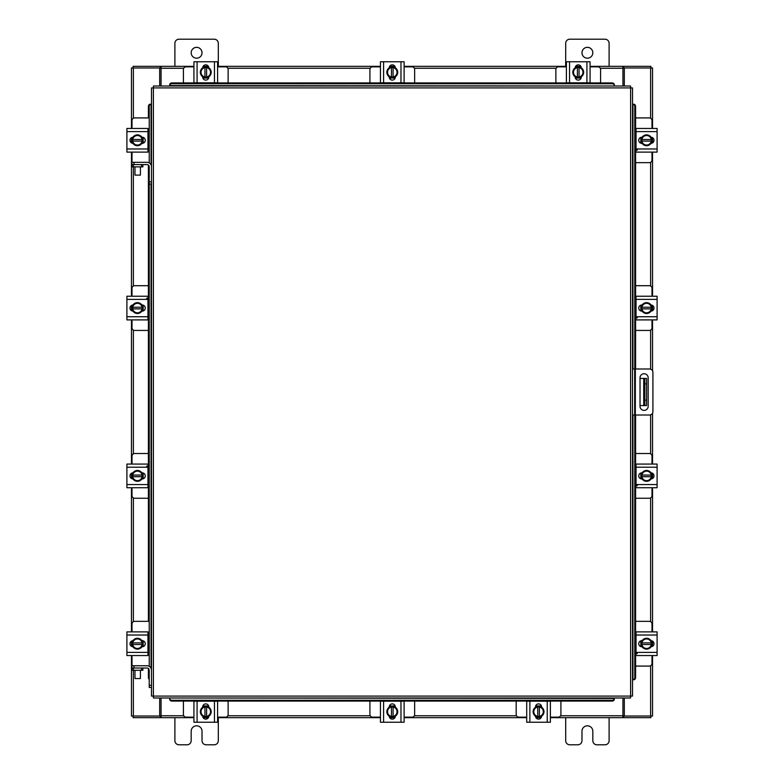 <?xml version="1.0" encoding="UTF-8"?>
<svg xmlns="http://www.w3.org/2000/svg" width="784" height="784" viewBox="0 0 784 784"><rect width="100%" height="100%" fill="white"/><g stroke="black" fill="none" stroke-linecap="round" stroke-linejoin="round"><path stroke-width="1.18" d="M646.555 405.573L643.733 405.573L643.733 378.427L646.555 378.427L646.555 405.573M640.028 405.573L643.733 405.573M646.555 383.856L644.811 383.856L644.811 400.144L646.555 400.144M640.028 378.427L643.733 378.427M644.811 405.573L644.811 400.144M644.811 383.856L644.811 378.427M632.512 368.99L649.534 368.99A3.391 3.391 0 0 1 652.915 372.371L652.915 411.629A3.391 3.391 0 0 1 649.534 415.01L632.512 415.01M634.687 415.01L634.687 368.99M648.162 406.318L648.162 377.81A4.067 4.067 0 0 0 644.095 373.743A4.067 4.067 0 0 0 640.028 377.81L640.028 406.318A4.067 4.067 0 0 0 644.095 410.385A4.067 4.067 0 0 0 648.162 406.318M635.589 162.651L649.397 162.651A2.607 2.607 0 0 0 652.004 160.044L652.004 152.116M652.004 128.449L652.004 120.53A2.607 2.607 0 0 0 649.397 117.923L635.589 117.923M652.327 137.563L652.327 143.002M640.822 143.168L640.822 137.396M651.328 137.661A5.429 5.429 0 0 1 651.328 142.913M651.22 143.08A5.429 5.429 0 0 1 646.673 145.716M646.477 145.716A5.429 5.429 0 0 1 641.92 143.08M641.822 142.913A5.429 5.429 0 0 1 641.822 137.661M641.92 137.484A5.429 5.429 0 0 1 646.477 134.858M646.673 134.858A5.429 5.429 0 0 1 651.22 137.484M649.162 136.298A4.753 4.753 0 0 1 651.259 139.474L651.328 137.543A5.478 5.478 0 0 0 651.318 137.543L646.575 134.799L641.831 137.543A5.478 5.478 0 0 0 641.822 137.543L641.822 141.1L651.259 141.1A4.753 4.753 0 0 1 649.162 144.276L646.575 145.765L641.831 143.031A5.478 5.478 0 0 1 641.822 143.021L641.89 141.1A4.753 4.753 0 0 0 643.987 144.276M643.987 136.298A4.753 4.753 0 0 0 641.89 139.474L651.328 139.474L651.328 143.021L649.162 144.276M644.419 136.053A4.753 4.753 0 0 1 648.731 136.053M648.731 144.521A4.753 4.753 0 0 1 644.419 144.521M651.063 137.239A3.048 3.048 0 0 1 654.003 140.287A3.048 3.048 0 0 1 651.063 143.335M637.343 150.058L636.04 150.058M636.04 131.604L636.04 128.449L657.1 128.449L657.1 131.604L636.04 131.604L636.04 148.97L657.1 148.97L657.1 152.116L636.04 152.116L636.04 148.97M642.086 143.335L641.812 143.335A3.048 3.048 0 0 1 638.754 140.287A3.048 3.048 0 0 1 641.812 137.239L642.086 137.239M657.1 131.604L657.1 148.97M228.124 82.928L228.124 69.472A2.607 2.607 0 0 0 225.518 66.865L217.599 66.865M193.932 66.865L186.004 66.865A2.607 2.607 0 0 0 183.407 69.472L183.407 82.928M203.046 66.542L208.485 66.542M208.652 78.047L202.88 78.047M203.134 67.542A5.429 5.429 0 0 1 208.397 67.542M208.564 67.64A5.429 5.429 0 0 1 211.19 72.197M211.19 72.393A5.429 5.429 0 0 1 208.564 76.94M208.397 77.048A5.429 5.429 0 0 1 203.134 77.048M202.968 76.94A5.429 5.429 0 0 1 200.341 72.393M200.341 72.197A5.429 5.429 0 0 1 202.968 67.64M201.772 69.707A4.753 4.753 0 0 1 204.947 67.61L203.027 67.542A5.478 5.478 0 0 0 203.017 67.551L200.283 72.295L203.017 77.038A5.478 5.478 0 0 1 203.017 77.038L206.584 77.048L206.584 67.61A4.753 4.753 0 0 1 209.749 69.707L211.249 72.295L208.505 77.038L206.584 76.979A4.753 4.753 0 0 0 209.749 74.882M201.772 74.882A4.753 4.753 0 0 0 204.947 76.979L204.947 67.542L208.505 67.542A5.478 5.478 0 0 1 208.505 67.551L209.749 69.707M201.527 74.451A4.753 4.753 0 0 1 201.527 70.139M210.004 70.139A4.753 4.753 0 0 1 210.004 74.451M202.713 67.806A3.048 3.048 0 0 1 205.761 64.866A3.048 3.048 0 0 1 208.809 67.806M197.078 82.82L193.932 82.82L193.932 61.76L197.078 61.76L197.078 82.82L214.453 82.82L214.453 61.76L217.599 61.76L217.599 82.82L214.453 82.82M208.818 76.783L208.818 77.057A3.048 3.048 0 0 1 205.761 80.105A3.048 3.048 0 0 1 202.713 77.057L202.713 76.783M197.078 61.76L214.453 61.76M600.593 82.928L600.593 69.472A2.607 2.607 0 0 0 597.996 66.865L590.068 66.865M566.401 66.865L558.482 66.865A2.607 2.607 0 0 0 555.876 69.472L555.876 82.928M575.515 66.542L580.954 66.542M581.12 78.047L575.348 78.047M575.603 67.542A5.429 5.429 0 0 1 580.866 67.542M581.032 67.64A5.429 5.429 0 0 1 583.659 72.197M583.659 72.393A5.429 5.429 0 0 1 581.032 76.94M580.866 77.048A5.429 5.429 0 0 1 575.603 77.048M575.436 76.94A5.429 5.429 0 0 1 572.81 72.393M572.81 72.197A5.429 5.429 0 0 1 575.436 67.64M574.251 69.707A4.753 4.753 0 0 1 577.416 67.61L575.495 67.542A5.478 5.478 0 0 0 575.495 67.551L572.751 72.295L575.495 77.038A5.478 5.478 0 0 1 575.495 77.038L579.053 77.048L579.053 67.61A4.753 4.753 0 0 1 582.228 69.707L583.717 72.295L580.983 77.038L579.053 76.979A4.753 4.753 0 0 0 582.228 74.882M574.251 74.882A4.753 4.753 0 0 0 577.416 76.979L577.416 67.542L580.973 67.542A5.478 5.478 0 0 1 580.983 67.551L582.228 69.707M573.996 74.451A4.753 4.753 0 0 1 573.996 70.139M582.473 70.139A4.753 4.753 0 0 1 582.473 74.451M575.191 67.806A3.048 3.048 0 0 1 578.239 64.866A3.048 3.048 0 0 1 581.287 67.806M569.547 82.82L566.401 82.82L566.401 61.76L569.547 61.76L569.547 82.82L586.922 82.82L586.922 61.76L590.068 61.76L590.068 82.82L586.922 82.82M581.287 76.783L581.287 77.057A3.048 3.048 0 0 1 578.239 80.105A3.048 3.048 0 0 1 575.182 77.057L575.182 76.783M569.547 61.76L586.922 61.76M183.407 701.072L183.407 714.528A2.607 2.607 0 0 0 186.004 717.135L193.932 717.135M217.599 717.135L225.518 717.135A2.607 2.607 0 0 0 228.124 714.528L228.124 701.072M208.485 717.458L203.046 717.458M202.88 705.953L208.652 705.953M208.397 716.458A5.429 5.429 0 0 1 203.134 716.458M202.968 716.36A5.429 5.429 0 0 1 200.341 711.803M200.341 711.607A5.429 5.429 0 0 1 202.968 707.06M203.134 706.952A5.429 5.429 0 0 1 208.397 706.952M208.564 707.06A5.429 5.429 0 0 1 211.19 711.607M211.19 711.803A5.429 5.429 0 0 1 208.564 716.36M209.749 714.293A4.753 4.753 0 0 1 206.584 716.39L208.505 716.458A5.478 5.478 0 0 0 208.505 716.449L211.249 711.705L208.505 706.962A5.478 5.478 0 0 1 208.505 706.962L204.947 706.952L204.947 716.39A4.753 4.753 0 0 1 201.772 714.293L200.283 711.705L203.017 706.962L204.947 707.021A4.753 4.753 0 0 0 201.772 709.118M209.749 709.118A4.753 4.753 0 0 0 206.584 707.021L206.584 716.458L203.027 716.458A5.478 5.478 0 0 1 203.017 716.449L201.772 714.293M210.004 709.549A4.753 4.753 0 0 1 210.004 713.861M201.527 713.861A4.753 4.753 0 0 1 201.527 709.549M208.809 716.194A3.048 3.048 0 0 1 205.761 719.134A3.048 3.048 0 0 1 202.713 716.194M214.453 701.18L217.599 701.18L217.599 722.24L214.453 722.24L214.453 701.18L197.078 701.18L197.078 722.24L193.932 722.24L193.932 701.18L197.078 701.18M202.713 707.217L202.713 706.943A3.048 3.048 0 0 1 205.761 703.895A3.048 3.048 0 0 1 208.818 706.943L208.818 707.217M214.453 722.24L197.078 722.24M217.599 710.01L217.599 705.992M217.599 722.24L217.599 719.526M516.186 701.072L516.186 714.528A2.607 2.607 0 0 0 518.792 717.135L526.711 717.135M550.378 717.135L558.306 717.135A2.607 2.607 0 0 0 560.913 714.528L560.913 701.072M541.274 717.458L535.825 717.458M535.658 705.953L541.43 705.953M541.176 716.458A5.429 5.429 0 0 1 535.923 716.458M535.746 716.36A5.429 5.429 0 0 1 533.12 711.803M533.12 711.607A5.429 5.429 0 0 1 535.746 707.06M535.923 706.952A5.429 5.429 0 0 1 541.176 706.952M541.342 707.06A5.429 5.429 0 0 1 543.978 711.607M543.978 711.803A5.429 5.429 0 0 1 541.342 716.36M542.538 714.293A4.753 4.753 0 0 1 539.363 716.39L541.283 716.458A5.478 5.478 0 0 0 541.293 716.449L544.027 711.705L541.293 706.962A5.478 5.478 0 0 1 541.293 706.962L537.736 706.952L537.736 716.39A4.753 4.753 0 0 1 534.561 714.293L533.061 711.705L535.805 706.962L537.736 707.021A4.753 4.753 0 0 0 534.561 709.118M542.538 709.118A4.753 4.753 0 0 0 539.363 707.021L539.363 716.458L535.805 716.458A5.478 5.478 0 0 1 535.805 716.449L534.561 714.293M542.783 709.549A4.753 4.753 0 0 1 542.783 713.861M534.316 713.861A4.753 4.753 0 0 1 534.316 709.549M541.597 716.194A3.048 3.048 0 0 1 538.549 719.134A3.048 3.048 0 0 1 535.501 716.194M547.232 701.18L550.378 701.18L550.378 722.24L547.232 722.24L547.232 701.18L529.866 701.18L529.866 722.24L526.711 722.24L526.711 701.18L529.866 701.18M535.501 707.217L535.501 706.943A3.048 3.048 0 0 1 538.549 703.895A3.048 3.048 0 0 1 541.597 706.943L541.597 707.217M547.232 722.24L529.866 722.24M526.711 707.295L526.711 710.01M526.711 719.526L526.711 722.24M149.225 666.331L149.215 181.868L151.488 181.868L151.488 87.935L153.39 87.916L153.419 86.005L630.581 86.005L630.61 87.916L632.512 87.935L632.512 696.065L630.61 696.084L630.581 697.995L153.419 697.995L153.39 696.084L151.488 696.065L151.488 670.202A4.439 4.439 0 0 0 147.049 665.763L134.015 665.763L134.015 668.027M149.215 184.044L151.488 184.044L151.488 181.868L151.488 670.202M632.894 679.777L632.933 679.777A2.176 1.882 -90 0 0 634.775 677.611L635.589 677.611A2.176 1.882 90 0 1 633.746 679.777L633.707 679.777M635.589 106.389L634.775 106.389A2.176 1.882 -90 0 0 632.933 104.223L633.746 104.223A2.176 1.882 90 0 1 635.589 106.389L635.589 368.99M632.894 104.223L633.707 104.223M635.589 415.01L635.589 677.611M634.775 106.389L634.775 368.99M634.775 415.01L634.775 677.611M614.303 699.191L614.303 699.23A2.176 1.882 180 0 1 612.128 701.072L612.128 700.259A2.176 1.882 0 0 0 614.303 698.417L169.697 697.995L169.697 699.191L169.697 698.417A2.176 1.882 0 0 0 171.872 700.259L171.872 701.072A2.176 1.882 180 0 1 169.697 699.23L169.697 699.191M612.128 701.072L171.872 701.072M612.128 700.259L171.872 700.259M169.697 84.809L169.697 84.77A2.176 1.882 0 0 1 171.872 82.928L171.872 83.741A2.176 1.882 180 0 0 169.697 85.583L614.303 86.005L614.303 84.809L614.303 85.583A2.176 1.882 180 0 0 612.128 83.741L612.128 82.928A2.176 1.882 0 0 1 614.303 84.77L614.303 84.809M171.872 82.928L612.128 82.928M171.872 83.741L612.128 83.741M151.106 104.223L151.067 104.223A2.176 1.882 90 0 0 149.225 106.389L148.411 106.389A2.176 1.882 -90 0 1 150.254 104.223L150.293 104.223M149.215 679.395A2.176 1.882 -90 0 1 148.411 677.611L148.411 668.517M148.411 655.218L148.411 632.208M148.411 621.349L148.411 165.081M148.411 151.792L148.411 128.782M148.411 117.923L148.411 106.389M149.225 162.896L149.225 106.389M624.299 697.995L624.299 716.037L652.533 716.037L652.533 655.551M652.533 128.449L652.533 67.963L624.299 67.963L624.299 86.005M159.701 86.005L159.701 67.963L131.467 67.963L131.467 128.449M131.467 655.551L131.467 716.037L159.701 716.037L159.701 697.995M652.533 137.68L652.533 142.894M652.533 152.116L652.533 296.234M652.533 305.456L652.533 310.68M652.533 319.901L652.533 370.793M652.533 413.207L652.533 464.059M652.533 473.281L652.533 478.495M652.533 487.726L652.533 631.884M652.533 641.106L652.533 646.32M131.467 646.32L131.467 641.106M131.467 631.884L131.467 487.726M131.467 478.495L131.467 473.281M131.467 464.059L131.467 319.901M131.467 310.68L131.467 305.456M131.467 296.234L131.467 152.116M131.467 142.894L131.467 137.68M193.932 717.664L161.063 717.664L161.063 697.995M622.937 697.995L622.937 717.664L623.75 717.664L623.75 716.037L622.937 716.037M624.299 716.037L623.75 716.037M650.906 716.037L650.906 717.664L623.75 717.664M161.063 716.037L160.25 716.037L160.25 717.664L133.094 717.664L133.094 716.037M160.25 716.037L159.701 716.037M622.937 717.664L550.378 717.664M541.156 717.664L535.942 717.664M526.711 717.664L404.113 717.664M394.891 717.664L389.677 717.664M380.446 717.664L217.599 717.664M208.377 717.664L203.154 717.664M160.25 717.664L161.063 717.664M590.068 66.336L622.937 66.336L622.937 86.005M161.063 86.005L161.063 66.336L160.25 66.336L160.25 67.963L161.063 67.963M159.701 67.963L160.25 67.963M133.094 67.963L133.094 66.336L160.25 66.336M622.937 67.963L623.75 67.963L623.75 66.336L650.906 66.336L650.906 67.963M623.75 67.963L624.299 67.963M161.063 66.336L193.932 66.336M203.154 66.336L208.377 66.336M217.599 66.336L380.446 66.336M389.677 66.336L394.891 66.336M404.113 66.336L566.401 66.336M575.623 66.336L580.846 66.336M623.75 66.336L622.937 66.336M635.589 666.077L649.397 666.077A2.607 2.607 0 0 0 652.004 663.47L652.004 655.551M652.004 631.884L652.004 623.956A2.607 2.607 0 0 0 649.397 621.349L635.589 621.349M652.327 640.998L652.327 646.437M640.822 646.604L640.822 640.832M651.328 641.087A5.429 5.429 0 0 1 651.328 646.339M651.22 646.516A5.429 5.429 0 0 1 646.673 649.142M646.477 649.142A5.429 5.429 0 0 1 641.92 646.516M641.822 646.339A5.429 5.429 0 0 1 641.822 641.087M641.92 640.92A5.429 5.429 0 0 1 646.477 638.284M646.673 638.284A5.429 5.429 0 0 1 651.22 640.92M649.162 639.724A4.753 4.753 0 0 1 651.259 642.9L651.328 640.979A5.478 5.478 0 0 0 651.318 640.969L646.575 638.235L641.831 640.969A5.478 5.478 0 0 0 641.822 640.979L641.822 644.526L651.259 644.526A4.753 4.753 0 0 1 649.162 647.702L646.575 649.201L641.831 646.457A5.478 5.478 0 0 1 641.822 646.457L641.89 644.526A4.753 4.753 0 0 0 643.987 647.702M643.987 639.724A4.753 4.753 0 0 0 641.89 642.9L651.328 642.9L651.328 646.457L649.162 647.702M644.419 639.479A4.753 4.753 0 0 1 648.731 639.479M648.731 647.947A4.753 4.753 0 0 1 644.419 647.947M651.063 640.665A3.048 3.048 0 0 1 654.003 643.713A3.048 3.048 0 0 1 651.063 646.761M637.343 653.484L636.04 653.484M636.04 635.03L636.04 631.884L657.1 631.884L657.1 635.03L636.04 635.03L636.04 652.396L657.1 652.396L657.1 655.551L636.04 655.551L636.04 652.396M642.086 646.761L641.812 646.761A3.048 3.048 0 0 1 638.754 643.713A3.048 3.048 0 0 1 641.812 640.665L642.086 640.665M657.1 635.03L657.1 652.396M141.492 166.874L141.492 164.601L142.855 164.601L142.855 166.874L131.996 166.874L131.996 164.601L133.358 164.601L133.378 286.013M141.492 164.601L133.358 164.601M148.695 162.651L149.225 162.651M147.96 151.792L149.225 151.792M143.178 137.396L143.178 143.168M149.225 128.782L147.96 128.782M149.225 117.923L134.603 117.923A2.607 2.607 0 0 0 131.996 120.53L131.996 128.449M131.673 143.002L131.673 137.563M131.996 152.116L131.996 162.327M151.488 166.776A4.439 4.439 0 0 0 147.049 162.327L131.839 162.327L131.996 166.874M132.672 142.913A5.429 5.429 0 0 1 132.672 137.661M132.78 137.484A5.429 5.429 0 0 1 137.327 134.858M137.523 134.858A5.429 5.429 0 0 1 142.08 137.484M142.178 137.661A5.429 5.429 0 0 1 142.178 142.913M142.08 143.08A5.429 5.429 0 0 1 137.523 145.716M137.327 145.716A5.429 5.429 0 0 1 132.78 143.08M134.838 144.276A4.753 4.753 0 0 1 132.741 141.1L132.672 143.021A5.478 5.478 0 0 0 132.682 143.031L137.425 145.765L142.169 143.031A5.478 5.478 0 0 0 142.178 143.021L142.178 139.474L132.741 139.474A4.753 4.753 0 0 1 134.838 136.298L137.425 134.799L142.169 137.543A5.478 5.478 0 0 1 142.178 137.543L142.11 139.474A4.753 4.753 0 0 0 140.013 136.298M140.013 144.276A4.753 4.753 0 0 0 142.11 141.1L132.672 141.1L132.672 137.543L134.838 136.298M139.581 144.521A4.753 4.753 0 0 1 135.269 144.521M135.269 136.053A4.753 4.753 0 0 1 139.581 136.053M132.937 143.335A3.048 3.048 0 0 1 129.997 140.287A3.048 3.048 0 0 1 132.937 137.239M147.96 148.97L147.96 152.116L126.9 152.116L126.9 148.97L147.96 148.97L147.96 131.604L126.9 131.604L126.9 128.449L147.96 128.449L147.96 131.604M141.914 137.239L142.188 137.239A3.048 3.048 0 0 1 145.246 140.287A3.048 3.048 0 0 1 142.188 143.335L141.914 143.335M126.9 148.97L126.9 131.604M141.492 670.3L141.492 668.027L142.855 668.027L142.855 670.3L131.996 670.3L131.996 668.027L133.358 668.027L133.378 716.037M141.492 668.027L133.358 668.027M148.695 666.077L149.225 666.077M147.96 655.218L149.225 655.218M143.178 640.832L143.178 646.604M149.225 632.208L147.96 632.208M149.225 621.349L134.603 621.349A2.607 2.607 0 0 0 131.996 623.956L131.996 631.884M131.673 646.437L131.673 640.998M131.996 655.551L131.996 665.763M134.015 665.763L131.839 665.763L131.996 670.3M132.672 646.339A5.429 5.429 0 0 1 132.672 641.087M132.78 640.92A5.429 5.429 0 0 1 137.327 638.284M137.523 638.284A5.429 5.429 0 0 1 142.08 640.92M142.178 641.087A5.429 5.429 0 0 1 142.178 646.339M142.08 646.516A5.429 5.429 0 0 1 137.523 649.142M137.327 649.142A5.429 5.429 0 0 1 132.78 646.516M134.838 647.702A4.753 4.753 0 0 1 132.741 644.526L132.672 646.457A5.478 5.478 0 0 0 132.682 646.457L137.425 649.201L142.169 646.457A5.478 5.478 0 0 0 142.178 646.457L142.178 642.9L132.741 642.9A4.753 4.753 0 0 1 134.838 639.724L137.425 638.235L142.169 640.969A5.478 5.478 0 0 1 142.178 640.979L142.11 642.9A4.753 4.753 0 0 0 140.013 639.724M140.013 647.702A4.753 4.753 0 0 0 142.11 644.526L132.672 644.526L132.672 640.979L134.838 639.724M139.581 647.947A4.753 4.753 0 0 1 135.269 647.947M135.269 639.479A4.753 4.753 0 0 1 139.581 639.479M132.937 646.761A3.048 3.048 0 0 1 129.997 643.713A3.048 3.048 0 0 1 132.937 640.665M147.96 652.396L147.96 655.551L126.9 655.551L126.9 652.396L147.96 652.396L147.96 635.03L126.9 635.03L126.9 631.884L147.96 631.884L147.96 635.03M141.914 640.665L142.188 640.665A3.048 3.048 0 0 1 145.246 643.713A3.048 3.048 0 0 1 142.188 646.761L141.914 646.761M126.9 652.396L126.9 635.03M140.405 678.542L134.975 678.542L140.405 678.542L140.405 670.3M134.975 678.542L134.975 670.3M149.215 685.304L151.488 685.304L151.488 687.47L149.215 687.47L149.215 670.202A2.176 2.176 0 0 0 147.049 668.027L142.855 668.027M140.405 175.116L134.975 175.116L140.405 175.116L140.405 166.874M134.975 175.116L134.975 166.874M149.215 181.868L149.215 166.776A2.176 2.176 0 0 0 147.049 164.601L142.855 164.601M191.178 52.773A5.429 5.429 0 0 0 196.608 58.192A5.429 5.429 0 0 0 202.027 52.773A5.429 5.429 0 0 0 196.608 47.344A5.429 5.429 0 0 0 191.178 52.773M218.315 66.336L218.315 43.326A4.126 4.126 0 0 0 214.189 39.2L179.017 39.2A4.126 4.126 0 0 0 174.891 43.326L174.891 66.336M174.891 717.664L174.891 740.674A4.126 4.126 0 0 0 179.017 744.8L187.053 744.8A4.126 4.126 0 0 0 191.178 740.674L191.178 731.227A5.429 5.429 0 0 1 196.608 725.808A5.429 5.429 0 0 1 202.027 731.227L202.027 740.674A4.126 4.126 0 0 0 206.153 744.8L214.189 744.8A4.126 4.126 0 0 0 218.315 740.674L218.315 717.664M581.973 52.773A5.429 5.429 0 0 0 587.392 58.192A5.429 5.429 0 0 0 592.822 52.773A5.429 5.429 0 0 0 587.392 47.344A5.429 5.429 0 0 0 581.973 52.773M609.109 66.336L609.109 43.326A4.126 4.126 0 0 0 604.983 39.2L569.811 39.2A4.126 4.126 0 0 0 565.685 43.326L565.685 66.336M565.685 717.664L565.685 740.674A4.126 4.126 0 0 0 569.811 744.8L577.847 744.8A4.126 4.126 0 0 0 581.973 740.674L581.973 731.227A5.429 5.429 0 0 1 587.392 725.808A5.429 5.429 0 0 1 592.822 731.227L592.822 740.674A4.126 4.126 0 0 0 596.947 744.8L604.983 744.8A4.126 4.126 0 0 0 609.109 740.674L609.109 717.664M414.648 82.928L414.648 69.472A2.607 2.607 0 0 0 412.041 66.865L404.113 66.865M380.446 66.865L372.527 66.865A2.607 2.607 0 0 0 369.921 69.472L369.921 82.928M389.56 66.542L394.999 66.542M395.165 78.047L389.393 78.047M389.658 67.542A5.429 5.429 0 0 1 394.911 67.542M395.077 67.64A5.429 5.429 0 0 1 397.713 72.197M397.713 72.393A5.429 5.429 0 0 1 395.077 76.94M394.911 77.048A5.429 5.429 0 0 1 389.658 77.048M389.481 76.94A5.429 5.429 0 0 1 386.855 72.393M386.855 72.197A5.429 5.429 0 0 1 389.481 67.64M388.296 69.707A4.753 4.753 0 0 1 391.471 67.61L389.54 67.542A5.478 5.478 0 0 0 389.54 67.551L386.796 72.295L389.54 77.038A5.478 5.478 0 0 1 389.54 77.038L393.098 77.048L393.098 67.61A4.753 4.753 0 0 1 396.273 69.707L397.762 72.295L395.028 77.038L393.098 76.979A4.753 4.753 0 0 0 396.273 74.882M388.296 74.882A4.753 4.753 0 0 0 391.471 76.979L391.471 67.542L395.018 67.542A5.478 5.478 0 0 1 395.028 67.551L396.273 69.707M388.051 74.451A4.753 4.753 0 0 1 388.051 70.139M396.518 70.139A4.753 4.753 0 0 1 396.518 74.451M389.236 67.806A3.048 3.048 0 0 1 392.284 64.866A3.048 3.048 0 0 1 395.332 67.806M383.601 82.82L380.446 82.82L380.446 61.76L383.601 61.76L383.601 82.82L400.967 82.82L400.967 61.76L404.113 61.76L404.113 82.82L400.967 82.82M395.332 76.783L395.332 77.057A3.048 3.048 0 0 1 392.284 80.105A3.048 3.048 0 0 1 389.236 77.057L389.236 76.783M383.601 61.76L400.967 61.76M369.921 701.072L369.921 714.528A2.607 2.607 0 0 0 372.527 717.135L380.446 717.135M404.113 717.135L412.041 717.135A2.607 2.607 0 0 0 414.648 714.528L414.648 701.072M394.999 717.458L389.56 717.458M389.393 705.953L395.165 705.953M394.911 716.458A5.429 5.429 0 0 1 389.658 716.458M389.481 716.36A5.429 5.429 0 0 1 386.855 711.803M386.855 711.607A5.429 5.429 0 0 1 389.481 707.06M389.658 706.952A5.429 5.429 0 0 1 394.911 706.952M395.077 707.06A5.429 5.429 0 0 1 397.713 711.607M397.713 711.803A5.429 5.429 0 0 1 395.077 716.36M396.273 714.293A4.753 4.753 0 0 1 393.098 716.39L395.018 716.458A5.478 5.478 0 0 0 395.028 716.449L397.762 711.705L395.028 706.962A5.478 5.478 0 0 1 395.028 706.962L391.471 706.952L391.471 716.39A4.753 4.753 0 0 1 388.296 714.293L386.796 711.705L389.54 706.962L391.471 707.021A4.753 4.753 0 0 0 388.296 709.118M396.273 709.118A4.753 4.753 0 0 0 393.098 707.021L393.098 716.458L389.54 716.458A5.478 5.478 0 0 1 389.54 716.449L388.296 714.293M396.518 709.549A4.753 4.753 0 0 1 396.518 713.861M388.051 713.861A4.753 4.753 0 0 1 388.051 709.549M395.332 716.194A3.048 3.048 0 0 1 392.284 719.134A3.048 3.048 0 0 1 389.236 716.194M400.967 701.18L404.113 701.18L404.113 722.24L400.967 722.24L400.967 701.18L383.601 701.18L383.601 722.24L380.446 722.24L380.446 701.18L383.601 701.18M389.236 707.217L389.236 706.943A3.048 3.048 0 0 1 392.284 703.895A3.048 3.048 0 0 1 395.332 706.943L395.332 707.217M400.967 722.24L383.601 722.24M635.589 498.252L649.397 498.252A2.607 2.607 0 0 0 652.004 495.645L652.004 487.726M652.004 464.059L652.004 456.131A2.607 2.607 0 0 0 649.397 453.524L635.589 453.524M652.327 473.173L652.327 478.612M640.822 478.779L640.822 473.007M651.328 473.262A5.429 5.429 0 0 1 651.328 478.514M651.22 478.691A5.429 5.429 0 0 1 646.673 481.317M646.477 481.317A5.429 5.429 0 0 1 641.92 478.691M641.822 478.514A5.429 5.429 0 0 1 641.822 473.262M641.92 473.095A5.429 5.429 0 0 1 646.477 470.459M646.673 470.459A5.429 5.429 0 0 1 651.22 473.095M649.162 471.899A4.753 4.753 0 0 1 651.259 475.075L651.328 473.154A5.478 5.478 0 0 0 651.318 473.144L646.575 470.41L641.831 473.144A5.478 5.478 0 0 0 641.822 473.154L641.822 476.701L651.259 476.701A4.753 4.753 0 0 1 649.162 479.877L646.575 481.376L641.831 478.632A5.478 5.478 0 0 1 641.822 478.632L641.89 476.701A4.753 4.753 0 0 0 643.987 479.877M643.987 471.899A4.753 4.753 0 0 0 641.89 475.075L651.328 475.075L651.328 478.632L649.162 479.877M644.419 471.654A4.753 4.753 0 0 1 648.731 471.654M648.731 480.131A4.753 4.753 0 0 1 644.419 480.131M651.063 472.84A3.048 3.048 0 0 1 654.003 475.888A3.048 3.048 0 0 1 651.063 478.936M637.343 485.659L636.04 485.659M636.04 467.205L636.04 464.059L657.1 464.059L657.1 467.205L636.04 467.205L636.04 484.571L657.1 484.571L657.1 487.726L636.04 487.726L636.04 484.571M642.086 478.946L641.812 478.946A3.048 3.048 0 0 1 638.754 475.888A3.048 3.048 0 0 1 641.812 472.84L642.086 472.84M657.1 467.205L657.1 484.571M635.589 330.427L649.397 330.427A2.607 2.607 0 0 0 652.004 327.82L652.004 319.901M652.004 296.234L652.004 288.306A2.607 2.607 0 0 0 649.397 285.699L635.589 285.699M652.327 305.348L652.327 310.787M640.822 310.954L640.822 305.182M651.328 305.437A5.429 5.429 0 0 1 651.328 310.689M651.22 310.866A5.429 5.429 0 0 1 646.673 313.492M646.477 313.492A5.429 5.429 0 0 1 641.92 310.866M641.822 310.689A5.429 5.429 0 0 1 641.822 305.437M641.92 305.27A5.429 5.429 0 0 1 646.477 302.644M646.673 302.644A5.429 5.429 0 0 1 651.22 305.27M649.162 304.074A4.753 4.753 0 0 1 651.259 307.25L651.328 305.329A5.478 5.478 0 0 0 651.318 305.319L646.575 302.585L641.831 305.319A5.478 5.478 0 0 0 641.822 305.329L641.822 308.876L651.259 308.876A4.753 4.753 0 0 1 649.162 312.052L646.575 313.551L641.831 310.807A5.478 5.478 0 0 1 641.822 310.807L641.89 308.876A4.753 4.753 0 0 0 643.987 312.052M643.987 304.074A4.753 4.753 0 0 0 641.89 307.25L651.328 307.25L651.328 310.807L649.162 312.052M644.419 303.829A4.753 4.753 0 0 1 648.731 303.829M648.731 312.306A4.753 4.753 0 0 1 644.419 312.306M651.063 305.015A3.048 3.048 0 0 1 654.003 308.063A3.048 3.048 0 0 1 651.063 311.111M637.343 317.834L636.04 317.834M636.04 299.38L636.04 296.234L657.1 296.234L657.1 299.38L636.04 299.38L636.04 316.746L657.1 316.746L657.1 319.901L636.04 319.901L636.04 316.746M642.086 311.121L641.812 311.121A3.048 3.048 0 0 1 638.754 308.063A3.048 3.048 0 0 1 641.812 305.015L642.086 305.015M657.1 299.38L657.1 316.746M148.411 285.699L134.603 285.699A2.607 2.607 0 0 0 131.996 288.306L131.996 296.234M131.996 319.901L131.996 327.82A2.607 2.607 0 0 0 134.603 330.427L148.411 330.427M131.673 310.787L131.673 305.348M143.178 305.182L143.178 310.954M132.672 310.689A5.429 5.429 0 0 1 132.672 305.437M132.78 305.27A5.429 5.429 0 0 1 137.327 302.644M137.523 302.644A5.429 5.429 0 0 1 142.08 305.27M142.178 305.437A5.429 5.429 0 0 1 142.178 310.689M142.08 310.866A5.429 5.429 0 0 1 137.523 313.492M137.327 313.492A5.429 5.429 0 0 1 132.78 310.866M134.838 312.052A4.753 4.753 0 0 1 132.741 308.876L132.672 310.807A5.478 5.478 0 0 0 132.682 310.807L137.425 313.551L142.169 310.807A5.478 5.478 0 0 0 142.178 310.807L142.178 307.25L132.741 307.25A4.753 4.753 0 0 1 134.838 304.074L137.425 302.585L142.169 305.319A5.478 5.478 0 0 1 142.178 305.329L142.11 307.25A4.753 4.753 0 0 0 140.013 304.074M140.013 312.052A4.753 4.753 0 0 0 142.11 308.876L132.672 308.876L132.672 305.329L134.838 304.074M139.581 312.306A4.753 4.753 0 0 1 135.269 312.306M135.269 303.829A4.753 4.753 0 0 1 139.581 303.829M132.937 311.111A3.048 3.048 0 0 1 129.997 308.063A3.048 3.048 0 0 1 132.937 305.015M146.657 298.292L147.96 298.292M147.96 316.746L147.96 319.901L126.9 319.901L126.9 316.746L147.96 316.746L147.96 299.38L126.9 299.38L126.9 296.234L147.96 296.234L147.96 299.38M141.914 305.015L142.188 305.015A3.048 3.048 0 0 1 145.246 308.063A3.048 3.048 0 0 1 142.188 311.121L141.914 311.121M126.9 316.746L126.9 299.38M148.411 453.524L134.603 453.524A2.607 2.607 0 0 0 131.996 456.131L131.996 464.059M131.996 487.726L131.996 495.645A2.607 2.607 0 0 0 134.603 498.252L148.411 498.252M131.673 478.612L131.673 473.173M143.178 473.007L143.178 478.779M132.672 478.514A5.429 5.429 0 0 1 132.672 473.262M132.78 473.095A5.429 5.429 0 0 1 137.327 470.459M137.523 470.459A5.429 5.429 0 0 1 142.08 473.095M142.178 473.262A5.429 5.429 0 0 1 142.178 478.514M142.08 478.691A5.429 5.429 0 0 1 137.523 481.317M137.327 481.317A5.429 5.429 0 0 1 132.78 478.691M134.838 479.877A4.753 4.753 0 0 1 132.741 476.701L132.672 478.632A5.478 5.478 0 0 0 132.682 478.632L137.425 481.376L142.169 478.632A5.478 5.478 0 0 0 142.178 478.632L142.178 475.075L132.741 475.075A4.753 4.753 0 0 1 134.838 471.899L137.425 470.41L142.169 473.144A5.478 5.478 0 0 1 142.178 473.154L142.11 475.075A4.753 4.753 0 0 0 140.013 471.899M140.013 479.877A4.753 4.753 0 0 0 142.11 476.701L132.672 476.701L132.672 473.154L134.838 471.899M139.581 480.131A4.753 4.753 0 0 1 135.269 480.131M135.269 471.654A4.753 4.753 0 0 1 139.581 471.654M132.937 478.936A3.048 3.048 0 0 1 129.997 475.888A3.048 3.048 0 0 1 132.937 472.84M146.657 466.117L147.96 466.117M147.96 484.571L147.96 487.726L126.9 487.726L126.9 484.571L147.96 484.571L147.96 467.205L126.9 467.205L126.9 464.059L147.96 464.059L147.96 467.205M141.914 472.84L142.188 472.84A3.048 3.048 0 0 1 145.246 475.888A3.048 3.048 0 0 1 142.188 478.946L141.914 478.946M126.9 484.571L126.9 467.205M635.334 368.99L635.334 415.01M153.39 696.084L630.61 696.084L630.61 87.916L153.39 87.916L153.39 696.084M632.933 679.777L632.933 415.01M632.933 368.99L632.933 104.223M151.067 104.223L151.067 164.875M151.067 184.044L151.067 668.311M148.411 677.611L149.215 677.611M650.622 67.963L650.622 118.227M650.622 162.337L650.622 286.013M650.622 330.123L650.622 369.166M650.622 414.834L650.622 453.838M650.622 497.948L650.622 621.663M650.622 665.773L650.622 716.037M133.378 621.663L133.378 497.948M133.378 453.838L133.378 330.123M133.378 118.227L133.378 67.963M161.063 715.753L183.711 715.753M227.821 715.753L370.224 715.753M414.334 715.753L516.489 715.753M560.599 715.753L622.937 715.753M622.937 68.247L600.289 68.247M556.179 68.247L414.334 68.247M370.224 68.247L227.821 68.247M183.711 68.247L161.063 68.247M134.015 162.327L134.015 164.601"/></g></svg>
